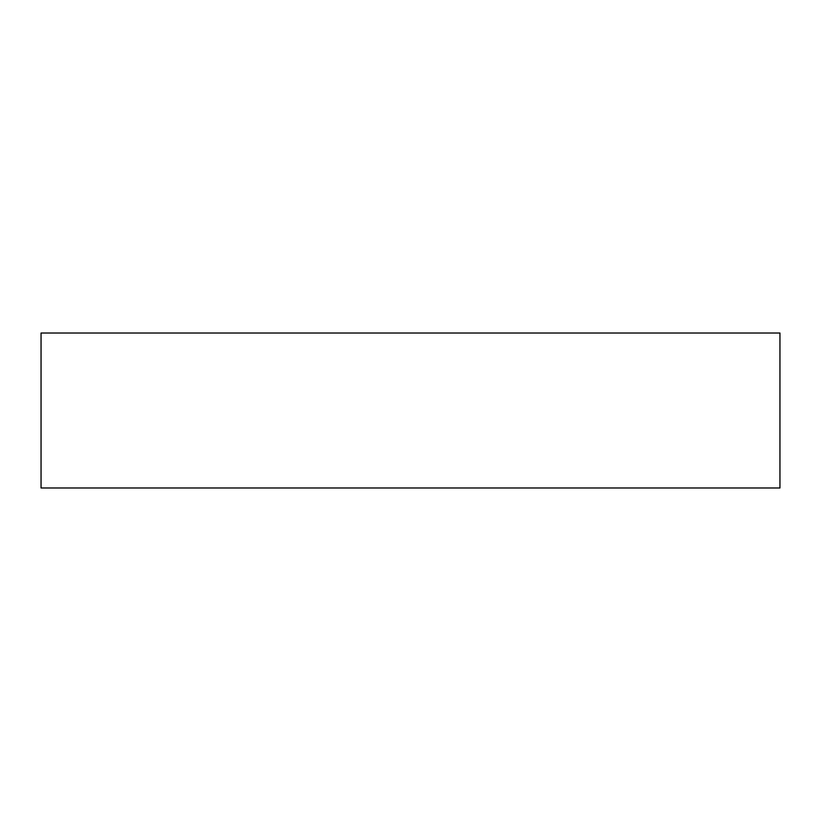 <?xml version="1.0" encoding="UTF-8"?>
<svg xmlns="http://www.w3.org/2000/svg" width="821" height="821" viewBox="0 0 821 821"><rect width="100%" height="100%" fill="white"/><g stroke="black" fill="none" stroke-linecap="round" stroke-linejoin="round"><path stroke-width="1.23" d="M410.5 487.982L779.95 487.982L779.95 333.018L41.05 333.018L41.05 487.982L410.5 487.982"/></g></svg>
